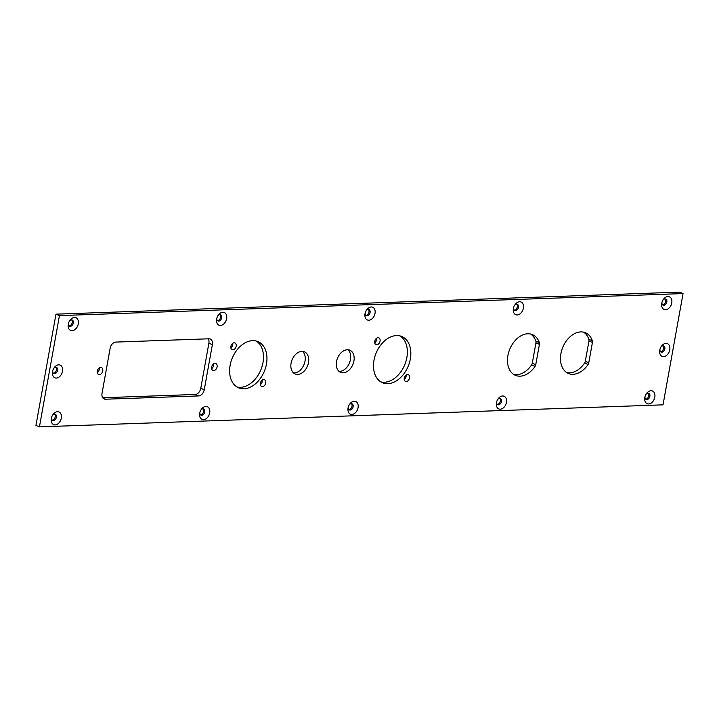 <?xml version="1.0" encoding="UTF-8"?>
<svg xmlns="http://www.w3.org/2000/svg" width="719" height="719" viewBox="0 0 719 719"><rect width="100%" height="100%" fill="white"/><g stroke="black" fill="none" stroke-linecap="round" stroke-linejoin="round"><path stroke-width="1.08" d="M211.638 367.076A3.757 2.597 -67.4 0 1 215.808 363.517A3.757 2.597 -67.4 0 1 216.77 367.984A3.757 2.597 -67.4 0 1 212.923 370.456A3.757 2.597 -67.4 0 1 211.638 367.076M211.629 368.658A3.757 2.597 112.6 0 0 213.624 363.868M198.624 395.926L105.486 399.216A6.264 4.332 -67.4 0 1 104.156 398.982A6.264 4.332 -67.4 0 1 102.026 393.365L110.142 348.257A6.264 4.332 -67.4 0 1 115.768 342.082L208.905 338.793A6.264 4.332 -67.4 0 1 210.227 339.026A6.264 4.332 -67.4 0 1 212.366 344.644L204.25 389.752A6.264 4.332 -67.4 0 1 198.624 395.926L195.146 394.479A6.264 4.332 112.6 0 0 200.772 388.305L208.887 343.197A6.264 4.332 112.6 0 0 208.213 338.811M102.7 397.751L195.146 394.479M97.299 371.121A3.757 2.597 -67.4 0 1 101.469 367.553A3.757 2.597 -67.4 0 1 102.422 372.02A3.757 2.597 -67.4 0 1 98.575 374.491A3.757 2.597 -67.4 0 1 97.299 371.121M97.29 372.694A3.757 2.597 112.6 0 0 99.285 367.903M659.772 350.18A6.884 4.772 112.6 0 0 665.246 356.211A6.884 4.772 112.6 0 0 669.461 345.839A6.884 4.772 112.6 0 0 661.282 346.459A6.884 4.772 112.6 0 0 659.799 350.027A6.884 4.772 112.6 0 0 659.772 350.18M661.768 303.292A6.884 4.772 112.6 0 0 667.241 309.323A6.884 4.772 112.6 0 0 671.456 298.96A6.884 4.772 112.6 0 0 663.278 299.571A6.884 4.772 112.6 0 0 661.795 303.139A6.884 4.772 112.6 0 0 661.768 303.292M513.393 308.532A6.884 4.772 112.6 0 0 518.866 314.562A6.884 4.772 112.6 0 0 523.081 304.2A6.884 4.772 112.6 0 0 514.912 304.811A6.884 4.772 112.6 0 0 513.42 308.379A6.884 4.772 112.6 0 0 513.393 308.532M365.018 313.772A6.884 4.772 112.6 0 0 370.492 319.811A6.884 4.772 112.6 0 0 374.716 309.44A6.884 4.772 112.6 0 0 366.537 310.051A6.884 4.772 112.6 0 0 365.045 313.619A6.884 4.772 112.6 0 0 365.018 313.772M216.644 319.011A6.884 4.772 112.6 0 0 222.117 325.051A6.884 4.772 112.6 0 0 226.341 314.679A6.884 4.772 112.6 0 0 218.163 315.299A6.884 4.772 112.6 0 0 216.68 318.859A6.884 4.772 112.6 0 0 216.644 319.011M644.817 397.517A6.884 4.772 112.6 0 0 650.291 403.557A6.884 4.772 112.6 0 0 654.506 393.185A6.884 4.772 112.6 0 0 646.327 393.796A6.884 4.772 112.6 0 0 644.844 397.364A6.884 4.772 112.6 0 0 644.817 397.517M496.443 402.757A6.884 4.772 112.6 0 0 501.916 408.796A6.884 4.772 112.6 0 0 506.131 398.425A6.884 4.772 112.6 0 0 497.952 399.045A6.884 4.772 112.6 0 0 496.469 402.604A6.884 4.772 112.6 0 0 496.443 402.757M348.068 407.997A6.884 4.772 112.6 0 0 353.541 414.036A6.884 4.772 112.6 0 0 357.756 403.665A6.884 4.772 112.6 0 0 349.578 404.285A6.884 4.772 112.6 0 0 348.095 407.853A6.884 4.772 112.6 0 0 348.068 407.997M199.693 413.245A6.884 4.772 112.6 0 0 205.167 419.276A6.884 4.772 112.6 0 0 209.382 408.904A6.884 4.772 112.6 0 0 201.203 409.524A6.884 4.772 112.6 0 0 199.72 413.092A6.884 4.772 112.6 0 0 199.693 413.245M51.319 418.485A6.884 4.772 112.6 0 0 56.792 424.516A6.884 4.772 112.6 0 0 61.007 414.144A6.884 4.772 112.6 0 0 52.829 414.764A6.884 4.772 112.6 0 0 51.346 418.332A6.884 4.772 112.6 0 0 51.319 418.485M68.269 324.251A6.884 4.772 112.6 0 0 73.742 330.291A6.884 4.772 112.6 0 0 77.967 319.919A6.884 4.772 112.6 0 0 69.788 320.539A6.884 4.772 112.6 0 0 68.305 324.107A6.884 4.772 112.6 0 0 68.269 324.251M592.429 342.451A3.128 2.166 -67.4 0 0 592.348 340.779A22.073 15.288 112.6 0 0 585.41 332.726A22.073 15.288 112.6 0 0 562.815 347.232A22.073 15.288 112.6 0 0 568.45 373.485A22.073 15.288 112.6 0 0 588.079 364.488A3.128 2.166 -67.4 0 0 588.771 362.789L592.429 342.451L588.951 341.004A3.128 2.166 112.6 0 0 588.87 339.341A22.073 15.288 112.6 0 0 583.612 332.151M539.421 344.32A3.128 2.166 -67.4 0 0 539.34 342.657A22.073 15.288 112.6 0 0 532.402 334.596A22.073 15.288 112.6 0 0 509.816 349.101A22.073 15.288 112.6 0 0 515.442 375.354A22.073 15.288 112.6 0 0 535.071 366.357A3.128 2.166 -67.4 0 0 535.763 364.659L539.421 344.32L535.943 342.873A3.128 2.166 112.6 0 0 535.862 341.21A22.073 15.288 112.6 0 0 530.604 334.029M236.192 346.216A3.649 2.525 112.6 0 0 234.942 342.936A3.649 2.525 112.6 0 0 231.203 345.336A3.649 2.525 112.6 0 0 232.138 349.677A3.649 2.525 112.6 0 0 236.192 346.216M265.688 383.02A3.649 2.525 112.6 0 0 264.439 379.74A3.649 2.525 112.6 0 0 260.7 382.14A3.649 2.525 112.6 0 0 261.635 386.489A3.649 2.525 112.6 0 0 265.688 383.02M266.461 364.066A25.048 17.346 112.6 0 0 257.905 341.588A25.048 17.346 112.6 0 0 232.273 358.044A25.048 17.346 112.6 0 0 238.663 387.838A25.048 17.346 112.6 0 0 266.461 364.066M380.063 341.13A3.649 2.525 112.6 0 0 378.823 337.849A3.649 2.525 112.6 0 0 375.084 340.249A3.649 2.525 112.6 0 0 376.01 344.599A3.649 2.525 112.6 0 0 380.063 341.13M409.56 377.942A3.649 2.525 112.6 0 0 408.311 374.662A3.649 2.525 112.6 0 0 404.572 377.062A3.649 2.525 112.6 0 0 405.507 381.403A3.649 2.525 112.6 0 0 409.56 377.942M410.342 358.988A25.048 17.346 112.6 0 0 401.786 336.501A25.048 17.346 112.6 0 0 376.154 352.966A25.048 17.346 112.6 0 0 382.544 382.751A25.048 17.346 112.6 0 0 410.342 358.988M353.928 360.983A11.998 8.313 112.6 0 0 349.829 350.207A11.998 8.313 112.6 0 0 337.544 358.098A11.998 8.313 112.6 0 0 340.608 372.37A11.998 8.313 112.6 0 0 353.928 360.983M308.487 362.583A11.998 8.313 112.6 0 0 304.389 351.807A11.998 8.313 112.6 0 0 292.112 359.698A11.998 8.313 112.6 0 0 295.167 373.97A11.998 8.313 112.6 0 0 308.487 362.583M52.523 371.624A6.884 4.772 112.6 0 0 57.996 377.655A6.884 4.772 112.6 0 0 62.22 367.292A6.884 4.772 112.6 0 0 54.042 367.903A6.884 4.772 112.6 0 0 52.559 371.471A6.884 4.772 112.6 0 0 52.523 371.624M39.428 426.87L59.443 315.605L683.05 293.577L663.026 404.842L39.428 426.87L35.95 425.423L55.974 314.158L679.572 292.13L683.05 293.577M293.55 372.963A11.998 8.313 112.6 0 0 305.018 361.136A11.998 8.313 112.6 0 0 302.537 351.375M338.991 371.355A11.998 8.313 112.6 0 0 350.45 359.536A11.998 8.313 112.6 0 0 347.969 349.767M380.863 381.897A25.048 17.346 112.6 0 0 406.864 357.541A25.048 17.346 112.6 0 0 399.989 335.917M404.24 379.56A3.649 2.525 112.6 0 0 406.082 376.495A3.649 2.525 112.6 0 0 406.109 375.057M374.743 342.756A3.649 2.525 112.6 0 0 376.594 339.683A3.649 2.525 112.6 0 0 376.621 338.245M236.982 386.975A25.048 17.346 112.6 0 0 262.983 362.619A25.048 17.346 112.6 0 0 256.117 340.995M260.359 384.647A3.649 2.525 112.6 0 0 262.21 381.573A3.649 2.525 112.6 0 0 262.237 380.135M230.862 347.834A3.649 2.525 112.6 0 0 232.713 344.769A3.649 2.525 112.6 0 0 232.74 343.331M513.77 374.473A22.073 15.288 112.6 0 0 531.593 364.91A3.128 2.166 112.6 0 0 532.285 363.212L535.943 342.873M566.779 372.604A22.073 15.288 112.6 0 0 584.601 363.041A3.128 2.166 112.6 0 0 585.293 361.342L588.951 341.004M69.114 325.842A3.343 2.31 112.6 0 0 71.927 323.523A3.343 2.31 112.6 0 0 71.585 319.883M52.154 420.067A3.343 2.31 112.6 0 0 54.977 417.748A3.343 2.31 112.6 0 0 54.635 414.117M200.529 414.827A3.343 2.31 112.6 0 0 203.351 412.508A3.343 2.31 112.6 0 0 203.01 408.868M348.904 409.587A3.343 2.31 112.6 0 0 351.726 407.269A3.343 2.31 112.6 0 0 351.384 403.629M497.278 404.348A3.343 2.31 112.6 0 0 500.1 402.029A3.343 2.31 112.6 0 0 499.759 398.389M645.653 399.108A3.343 2.31 112.6 0 0 648.475 396.78A3.343 2.31 112.6 0 0 648.134 393.149M217.489 320.602A3.343 2.31 112.6 0 0 220.302 318.283A3.343 2.31 112.6 0 0 219.96 314.643M365.863 315.362A3.343 2.31 112.6 0 0 368.676 313.044A3.343 2.31 112.6 0 0 368.335 309.404M514.238 310.123A3.343 2.31 112.6 0 0 517.051 307.795A3.343 2.31 112.6 0 0 516.709 304.164M662.612 304.874A3.343 2.31 112.6 0 0 665.426 302.555A3.343 2.31 112.6 0 0 665.084 298.924M660.617 351.762A3.343 2.31 112.6 0 0 663.43 349.443A3.343 2.31 112.6 0 0 663.089 345.812M53.368 373.215A3.343 2.31 112.6 0 0 56.181 370.887A3.343 2.31 112.6 0 0 55.839 367.256M59.443 315.605L55.974 314.158M68.44 323.514A3.343 2.31 112.6 0 0 69.626 326.174A3.343 2.31 112.6 0 0 73.041 323.981A3.343 2.31 112.6 0 0 72.188 320.009A3.343 2.31 112.6 0 0 69.464 321.042M51.48 417.739A3.343 2.31 112.6 0 0 52.667 420.408A3.343 2.31 112.6 0 0 56.091 418.206A3.343 2.31 112.6 0 0 55.237 414.234A3.343 2.31 112.6 0 0 52.514 415.276M199.855 412.499A3.343 2.31 112.6 0 0 201.041 415.169A3.343 2.31 112.6 0 0 204.466 412.967A3.343 2.31 112.6 0 0 203.612 408.994A3.343 2.31 112.6 0 0 200.88 410.037M348.23 407.26A3.343 2.31 112.6 0 0 349.416 409.92A3.343 2.31 112.6 0 0 352.84 407.727A3.343 2.31 112.6 0 0 351.986 403.754A3.343 2.31 112.6 0 0 349.254 404.788M496.604 402.02A3.343 2.31 112.6 0 0 497.791 404.68A3.343 2.31 112.6 0 0 501.206 402.487A3.343 2.31 112.6 0 0 500.361 398.515A3.343 2.31 112.6 0 0 497.629 399.548M644.979 396.78A3.343 2.31 112.6 0 0 646.165 399.44A3.343 2.31 112.6 0 0 649.581 397.248A3.343 2.31 112.6 0 0 648.736 393.275A3.343 2.31 112.6 0 0 646.004 394.309M216.814 318.274A3.343 2.31 112.6 0 0 218.001 320.935A3.343 2.31 112.6 0 0 221.416 318.742A3.343 2.31 112.6 0 0 220.562 314.769A3.343 2.31 112.6 0 0 217.839 315.803M365.189 313.035A3.343 2.31 112.6 0 0 366.375 315.695A3.343 2.31 112.6 0 0 369.791 313.502A3.343 2.31 112.6 0 0 368.937 309.529A3.343 2.31 112.6 0 0 366.214 310.563M513.555 307.795A3.343 2.31 112.6 0 0 514.75 310.455A3.343 2.31 112.6 0 0 518.165 308.262A3.343 2.31 112.6 0 0 517.312 304.29A3.343 2.31 112.6 0 0 514.588 305.323M661.929 302.555A3.343 2.31 112.6 0 0 663.116 305.216A3.343 2.31 112.6 0 0 666.54 303.023A3.343 2.31 112.6 0 0 665.686 299.05A3.343 2.31 112.6 0 0 662.963 300.084M52.694 370.887A3.343 2.31 112.6 0 0 53.88 373.547A3.343 2.31 112.6 0 0 57.295 371.355A3.343 2.31 112.6 0 0 56.441 367.382A3.343 2.31 112.6 0 0 53.718 368.416M659.934 349.434A3.343 2.31 112.6 0 0 661.129 352.103A3.343 2.31 112.6 0 0 664.545 349.901A3.343 2.31 112.6 0 0 663.691 345.929A3.343 2.31 112.6 0 0 660.968 346.971M103.06 398.209L105.486 399.216M208.887 343.197L212.366 344.644M200.772 388.305L204.25 389.752M539.34 342.657L535.862 341.21M535.071 366.357L531.593 364.91M535.763 364.659L532.285 363.212M588.079 364.488L584.601 363.041M592.348 340.779L588.87 339.341M588.771 362.789L585.293 361.342"/></g></svg>
